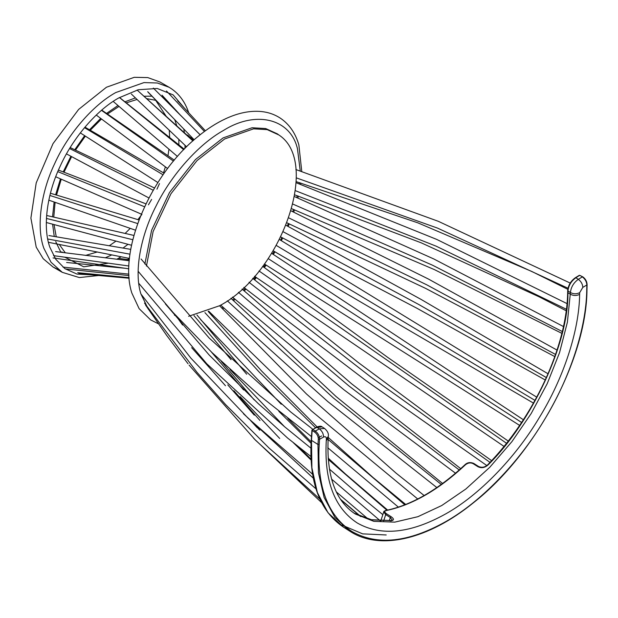 <?xml version="1.0" encoding="UTF-8"?>
<svg xmlns="http://www.w3.org/2000/svg" width="618" height="618" viewBox="0 0 618 618"><rect width="100%" height="100%" fill="white"/><g stroke="black" fill="none" stroke-linecap="round" stroke-linejoin="round"><path stroke-width="0.93" d="M318.255 437.814L321.661 435.937M346.752 529.078L343.454 527.123L328.019 512.739L317.343 492.5L311.889 467.78L311.503 440.356L312.183 429.796L316.849 427.293L319.313 428.869C322.078 430.978 323.492 433.712 323.562 437.08L319.56 439.267L319.197 444.535C316.856 486.745 327.795 515.744 351.997 531.526C377.15 545.802 408.405 542.504 445.771 521.615C480.557 502.04 518.51 463.006 543.778 420.804C569.68 378.95 586.312 328.328 586.729 290.074L586.845 284.96L582.828 287.393L579.669 292.677L579.63 294.384C579.228 330.607 563.485 378.548 538.95 418.185C515.026 458.147 479.081 495.118 446.142 513.651C410.761 533.434 381.159 536.563 357.343 523.037C334.415 508.089 324.064 480.634 326.273 440.657L328.181 438.162C326.35 475.767 335.389 501.036 355.296 513.991L373.828 521.345L394.786 522.133L417.907 516.687L441.762 505.516L465.872 489L489.75 467.308L511.943 441.607L531.186 413.527L547.2 383.693L559.553 352.646L567.386 322.241L570.414 292.538L567.957 290.97L567.911 292.677C568.707 342.897 532.322 421.36 488.004 464.999C484.705 467.857 481.314 468.405 477.83 466.652L473.21 463.701C470.553 462.388 467.942 462.766 465.385 464.836C438.525 489.912 412.129 505.153 386.196 510.553C384.187 511.117 384.296 512.183 386.52 513.751L391.14 516.702C394.021 518.803 394.191 520.117 391.634 520.634L371.851 519.869L354.106 513.203L371.279 519.715L391.279 520.541L392.322 520.194L390.321 517.552L389.294 520.711M579.244 275.605L575.868 277.752L578.332 279.328L582.341 276.887L580.48 275.628M311.495 439.622L311.503 440.356L317.969 444.473L318.44 472.7L324.133 497.521L334.879 517.374L349.919 531.248C379.846 550.939 428.344 539.529 473.589 502.627C536.03 453.597 586.575 358.757 586.984 289.703L587.1 284.581C586.922 281.406 585.485 278.818 582.797 276.841L579.414 275.257L575.397 277.691C570.816 280.935 568.251 285.23 567.703 290.576L567.656 292.283C567.061 345.98 533.805 417.737 487.587 464.89C484.744 467.393 481.716 467.911 478.486 466.435L473.867 463.485C470.383 461.978 467.417 462.395 464.952 464.744C438.054 489.873 411.665 505.122 385.794 510.468C384.257 511.024 383.562 511.519 383.724 511.936L385.702 514.609L390.321 517.552L391.14 516.702M312.183 429.796L312.847 429.487L312.183 429.796L312.183 430.53L312.183 429.796M314.647 432.098L312.183 430.53L312.847 429.487L315.311 431.055L314.647 432.098C317.042 433.929 318.27 436.3 318.332 439.213L317.969 444.473L319.197 444.535M53.024 266.999L62.279 272.337L51.062 262.295L43.847 248.251C36.261 227.532 40.649 193.025 54.577 163.824C67.702 134.415 92.685 105.292 115.697 92.576L143.955 82.596L157.343 82.99L169.116 87.285L159.869 81.947L147.787 77.59L134.253 77.312L106.451 87.238L78.64 109.417L53.024 143.631L36.207 182.913L30.9 218.092L36.207 247.138L43.214 258.718L53.024 266.999L57.853 269.324M61.746 251.889L62.951 252.553M85.539 255.427L97.304 251.974M109.239 245.786L116.022 241.097M125.106 233.442L130.236 228.366M137.899 219.629L141.931 214.392M148.428 204.805L151.634 199.421M156.957 189.193L159.483 183.569M163.531 172.862L165.377 166.852M167.965 155.751L168.961 149.185M169.656 137.551L169.278 130.197M166.327 116.516L155.636 100.232M277.335 133.859L265.709 128.552L252.067 127.756L223.075 137.914L195.504 159.506L169.479 192.53L151.588 230.298L144.867 264.017M257.15 427.671L250.669 420.626M360.371 516.385L341.005 499.977M312.569 474.315L311.711 473.512M254.299 415.134L227.764 384.852M380.271 520.82L331.58 479.128M311.039 459.993L293.249 442.619M243.646 389.958L211.248 351.843M386.938 510.236L328.204 459.406M311.047 443.284L278.842 411.356M231.062 359.661L193.959 315.589M404.821 504.829L328.096 439.429M315.481 427.726L259.29 372.16L204.913 312.623M568.012 288.227L437.498 228.096L296.246 177.837M566.374 309.255L436.115 246.157L295.373 190.645M562.287 331.534L432.546 265.215L292.855 204.087M555.567 354.462L426.752 284.813L288.776 217.891M546.389 377.583L418.865 304.55L283.214 231.773M534.979 400.394L276.292 245.439M521.577 422.442L268.173 258.594M506.474 443.253L259.012 270.962M489.981 462.372L370.483 376.741L249.015 282.287M459.244 469.981L348.807 385.848L238.386 292.314M441.291 484.435L333.45 398.038L227.347 300.835M579.63 294.384C576.54 295.891 573.458 295.844 570.375 294.245L567.911 292.677L567.919 291.905M323.562 437.08C325.408 436.285 326.35 436.887 326.397 438.904L326.273 440.657M575.868 277.752L575.234 278.046L575.868 277.752C571.202 281.12 568.56 285.524 567.957 290.97L567.957 290.205M579.669 292.677C576.579 294.183 573.496 294.137 570.414 292.538C571.024 287.1 573.666 282.689 578.332 279.328C581.105 281.429 582.612 284.118 582.828 287.393M586.845 284.187L586.845 284.96C586.621 281.684 585.122 278.996 582.341 276.887L582.944 277.196M385.346 510.931L386.196 510.553L385.346 510.931M464.937 464.983L465.385 464.836L464.937 464.983M473.983 463.639L473.21 463.701M478.602 466.59L477.83 466.652M487.602 465.099L488.004 464.999M586.729 290.074L586.729 289.309M328.181 438.162L328.305 436.408C328.838 433.728 327.586 431.078 324.566 428.452L319.313 428.869L315.311 431.055C318.077 433.172 319.491 435.906 319.56 439.267L318.332 439.213M341.909 525.068L362.666 533.867L386.211 534.964M383.654 520.912L385.702 514.609L386.52 513.751M316.184 427.602L322.102 426.876L324.566 428.452M328.305 436.408L326.397 438.904M390.746 521.02L391.634 520.634L390.746 521.02M184.272 107.972L173.133 94.871L157.204 88.467L138.278 89.749L118.78 97.922C96.709 110.112 72.746 138.046 60.155 166.257C46.798 194.268 42.588 227.37 49.865 247.239L55.774 259.297L64.875 268.637L77.003 274.083L91.464 274.863M115.064 267.3L115.844 266.899M126.389 260.417L129.208 258.378M191.24 138.965L191.194 136.694M124.913 101.831L135.427 97.883M143.917 96.246L152.059 96.169M165.493 100.301L167.146 101.313M183.778 128.984L184.403 132.808M185.052 145.323L184.929 148.459M121.113 256.748L116.802 259.259M108.436 263.183L83.7 266.806L64.79 257.188M60.865 252.283L55.728 241.653M54.268 236.493L52.592 224.172M52.538 216.856L54.121 202.001M55.612 194.817L60.464 178.857M63.214 171.92L70.915 156.261M74.77 149.749L84.651 135.666M89.517 129.795L100.703 118.386M106.543 113.418L117.992 105.5M123.021 248.081L128.003 244.303M178.896 144.913L178.811 139.336M176.841 126.002L174.709 119.583M105.214 257.845L111.85 254.886M300.232 170.931L297.474 148.845C290.622 118.633 255.867 110.012 223.422 130.483C198.795 144.125 171.31 174.894 156.192 205.763C140.24 236.424 133.982 272.453 140.896 293.905L148.405 309.317M210.838 314.523L211.557 314.145M221.692 308.073L222.936 307.231M232.631 299.946L234.23 298.625M243.422 290.282L245.207 288.513M253.82 279.251L255.667 277.103M263.608 267.069L265.385 264.635M272.577 253.952L274.191 251.356M280.541 240.17L281.901 237.536M287.324 225.987L288.382 223.469M292.785 211.688L293.519 209.432M296.81 197.559L297.227 195.721M299.305 183.878L299.467 182.619M180.68 115.458L162.016 95.149M194.152 139.761L147.71 91.673M200.101 134.794L153.349 88.096M192.886 140.881L137.119 90.058L193.133 140.665M183.708 149.71L119.428 97.551M173.48 161.12L101.483 110.328M163.059 174.801L84.496 127.671M153.21 190.251L69.595 148.544M144.597 206.783L57.783 171.634M137.698 223.585L49.88 195.466M132.831 239.722L46.443 218.448M130.012 254.191L47.717 238.996M128.923 265.995L53.519 255.643M128.899 274.145L62.974 267.092M129.108 277.652L77.683 272.677M188.621 316.285L219.653 305.709C280.711 273.774 321.144 162.202 278.811 134.94L267.2 129.633L253.573 128.838L224.612 138.988L197.003 160.618L170.97 193.72L153.117 231.526L146.443 266.064M138.138 271.302L173.094 312.499L211.874 352.445L259.506 395.435L311.48 436.578M312.747 429.224L290.746 411.997L209.216 338.085L141.058 258.996M138.741 283.268L206.76 363.77L287.555 438.007L310.893 456.509M310.862 448.12L284.589 426.744L258.316 403.693L209.139 354.971L165.33 303.832M140.919 293.99L190.939 358.216L248.127 418.216L312.546 474.168M191.68 347.679L225.485 385.748M144.519 303.114L196.941 372.245L225.647 404.628L269.062 448.042L315.983 488.83M313.264 478.147L243.422 413.697M189.093 365.107L255.404 440.101L319.931 499.174M188.034 363.755L166.798 335.589L145.562 305.083M321.615 502.627L253.751 438.425M259.753 430.221L252.484 422.341M175.821 315.543L182.596 325.029M233.867 390.715L259.977 420.51M360.912 516.617L340.58 499.359M221.337 361.468L254.237 399.939M298.533 446.845L310.993 459.112M368.135 519.004L336.354 491.936M279.707 438.479L240.139 396.632M196.941 314.979L246.675 374.222M287.826 418.494L311.124 441.808M328.104 458.046L345.524 474.052L387.648 510.089M382.828 514.67L366.76 501.484L329.371 469.062M284.427 426.605L229.996 369.494M208.15 311.379L261.7 371.117L317.073 426.891M328.235 437.436L373.079 477.544L405.725 504.473M398.401 507.146L327.803 447.772M281.26 404.242L200.549 319.506M567.803 289.317L531.828 271.48L417.938 222.874L296.153 181.622M295.868 169.541L438.316 221.314L570.198 283.059M566.181 310.754L539.244 296.872L421.182 242.812L294.747 194.863M296.099 182.712L436.64 239.375L567 303.592M561.839 333.349L434.346 269.579L291.657 208.699M294.446 196.578L433.797 258.957L563.423 326.536M554.817 356.594L425.563 288.359L286.961 222.828M291.039 210.862L428.537 279.097L557.034 350.082M545.285 380.016L417.142 308.367L280.765 236.957M285.995 225.284L421.043 299.39L548.058 373.782M533.465 403.106L273.179 250.777M279.467 239.529L536.748 397.165M519.599 425.385L264.38 263.986M271.619 253.31L523.361 419.738M503.971 446.374L254.531 276.292M262.635 266.335L387.926 357.536L508.205 441.043M486.837 465.563L366.281 380.842L243.824 287.424M252.708 278.339L358.139 362.411L462.187 439.815L491.604 460.634M455.52 473.218L343.956 389.78L232.484 297.096M242.071 289.054L351.441 383.654L460.719 468.653M436.841 487.563L327.857 401.623L220.703 305.091M230.939 298.262L336.037 396.501L442.596 483.485M417.722 498.996L311.41 410.916L208.691 311.155M219.56 305.763L306.52 394.021L396.177 473.218L424.141 495.52M349.919 531.248L343.454 527.123C319.552 510.885 308.815 481.824 311.248 439.954L311.928 430.128L316.385 427.231C319.313 426.034 321.221 425.918 322.102 426.876M383.724 511.936L380.819 520.843M56.261 236.833L54.021 224.55M53.766 217.142L55.102 202.333M56.532 195.087L61.244 179.197M63.986 172.221L71.618 156.64M75.496 150.097L85.361 136.122M90.282 130.243L101.499 118.98M107.455 114.052L119.027 106.389M126.211 102.866L137.072 99.452M146.52 98.602L156.06 100.379M188.76 112.831L188.745 112.777C184.859 101.236 178.316 92.739 169.116 87.285M65.307 252.855L59.266 244.427M192.522 138.069L192.507 139.537M117.968 267.208L117.412 267.532M98.687 275.512L79.32 277.559L62.279 272.337M301.762 171.418L298.857 144.867C295.389 132.94 289.1 123.955 280 117.93C274.407 114.353 268.142 112.213 261.19 111.518C250.089 110.506 238.293 112.885 225.786 118.664C216.184 123.113 206.667 129.262 197.25 137.111C150.599 174.794 118.053 250.529 131.812 292.978L139.112 308.637L150.63 319.892L158.386 323.786M300.75 183.005L300.564 184.334M298.324 196.099L297.868 197.999M294.485 209.811L293.712 212.121M289.255 223.855L288.158 226.435M282.712 237.945L281.314 240.634M274.964 251.796L273.318 254.446M266.142 265.114L264.334 267.602M256.424 277.644L254.546 279.846M245.987 289.131L244.164 290.962M235.056 299.344L233.419 300.727M223.847 308.096L222.557 309M212.6 315.234L211.819 315.667M193.442 140.386L187.625 135.041M177.698 100.858L205.369 130.784M204.427 131.472L166.481 90.993M176.107 110.916L162.495 96.323M168.729 113.395L148.042 92.182M175.798 110.607L200.147 134.755M186.59 146.798L131.325 93.998M177.451 156.478L113.588 101.746M119.513 97.497L184.234 149.17M167.617 168.529L96.261 115.064M101.738 110.104L174.315 160.124M157.891 182.549L80.309 132.893M84.944 127.138L164.164 173.233M148.946 197.984L66.474 153.89M70.197 147.555L154.515 188.026M141.352 214.137L55.72 176.787M58.447 170.081L145.979 203.863M135.496 230.19L48.822 200.17M50.437 193.249L139.027 219.969M131.572 245.261L46.319 222.511M46.991 215.574L133.952 235.45M129.486 258.432L48.443 242.31M48.907 235.558L130.777 249.378M128.838 268.815L53.055 257.915M55.612 251.596L129.255 260.757M128.969 275.566L65.307 268.938M66.613 262.48L125.369 268.305M129.154 278.224L78.78 273.735M129.347 259.792L118.463 258.324M175.891 315.559L174.461 315.226M278.811 134.94L277.073 133.673"/></g></svg>
